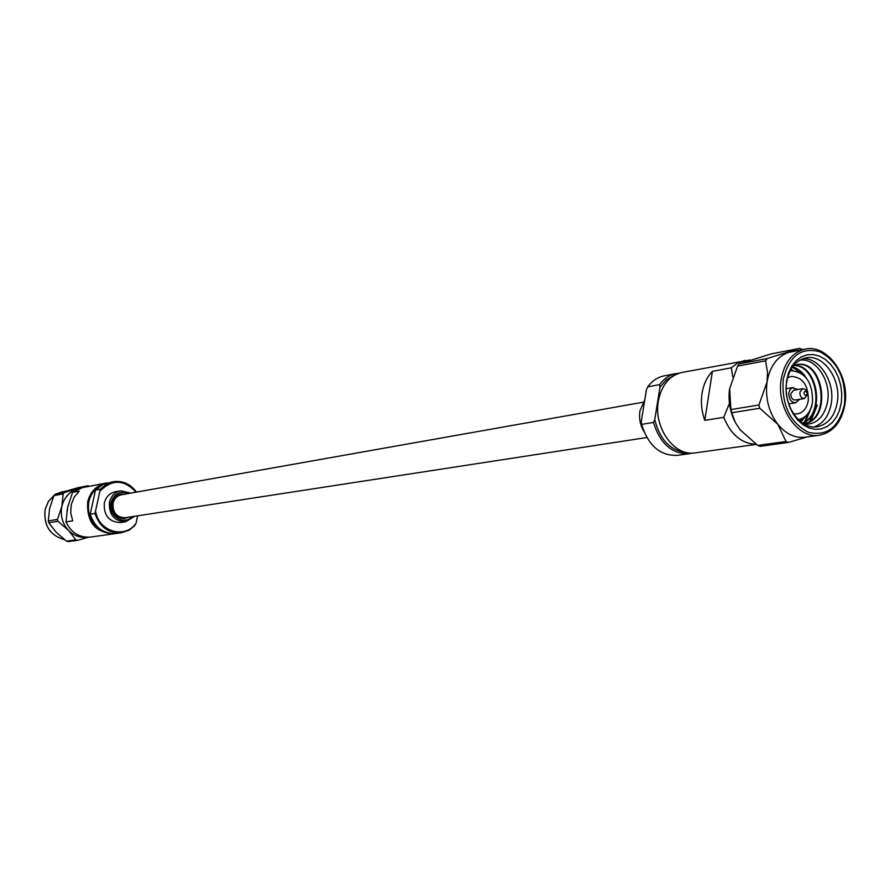 <?xml version="1.0" encoding="UTF-8"?>
<svg xmlns="http://www.w3.org/2000/svg" width="890" height="890" viewBox="0 0 890 890"><rect width="100%" height="100%" fill="white"/><g stroke="black" fill="none" stroke-linecap="round" stroke-linejoin="round"><path stroke-width="1.33" d="M642.992 402.236L121.396 494.773C117.057 495.763 114.287 498.578 113.063 503.239C112.574 512.596 116.612 517.424 125.201 517.735L646.841 437.524M750.025 359.961L681.862 372.465C669.38 375.569 661.537 385.092 658.355 401.034C653.305 427.534 674.353 456.837 695.179 452.877L756.244 444.377M807.13 393.936C806.451 390.788 805.372 390.365 803.893 392.668C804.582 395.816 805.661 396.228 807.13 393.936M799.899 392.212L802.713 388.696C805.728 388.908 807.219 391.022 807.174 395.038L804.349 398.564C801.334 398.342 799.854 396.217 799.899 392.212M802.713 388.696L793.646 390.232L790.832 393.725C790.787 397.708 792.267 399.81 795.271 400.033L804.349 398.564M797.93 389.509L792.267 387.762L789.997 389.698L788.807 392.935C788.74 399.143 791.032 402.414 795.705 402.77L799.565 399.343M804.794 424.374C816.586 424.252 824.129 416.965 827.422 402.503C831.827 381.154 815.652 357.246 799.62 360.25M814.272 426.9C823.528 423.451 829.224 415.474 831.349 402.959C834.92 381.688 819.634 357.635 802.98 358.67M793.502 413.805L797.395 413.928C803.269 412.626 806.919 408.154 808.309 400.489C808.454 385.159 802.747 377.126 791.177 376.392L787.539 377.761M841.35 402.48L839.548 410.157L836.478 416.943L832.295 422.505L827.177 426.544L821.392 428.869L815.229 429.336L808.977 427.934L802.969 424.697L797.496 419.791L792.868 413.461L789.297 406.018L786.994 397.863L786.059 389.397L786.549 381.053L788.429 373.288L791.611 366.469L795.927 360.951L801.134 357.012L806.974 354.832L813.16 354.52L819.367 356.078L825.286 359.404L830.637 364.344L835.154 370.641L838.614 377.972L840.872 385.982L841.795 394.292L841.35 402.48M786.627 382.211C782.633 404.883 800.177 430.093 817.298 426.711C828.123 424.385 834.809 416.153 837.345 402.013C841.25 379.173 823.35 353.797 805.895 357.88C795.582 360.417 789.163 368.527 786.627 382.211M798.363 419.68C806.006 417.933 810.723 412.081 812.526 402.124C812.726 382.188 805.305 371.697 790.242 370.629M805.127 349.136L788.362 352.507C776.959 356.645 769.85 366.48 767.047 381.999C765.133 397.897 768.704 411.97 777.76 424.219C785.837 433.997 794.948 438.325 805.083 437.224L819.379 435.232C798.03 439.36 776.158 407.843 781.164 379.518C784.324 362.475 792.311 352.351 805.127 349.136C827.055 343.796 849.883 375.302 844.988 404.082C841.74 422.005 833.207 432.384 819.379 435.232C833.007 432.362 841.406 422.049 844.577 404.294M644.838 399.599L639.932 410.924C638.875 418.2 640.177 424.997 643.826 431.294M744.808 360.372L737.677 362.964L731.346 367.793L712.412 371.375C706.994 376.948 703.545 384.269 702.043 393.324C700.686 402.447 701.598 411.458 704.78 420.347L723.726 417.332C730.924 434.743 741.704 443.721 756.077 444.255M732.748 376.893L731.346 367.793M802.736 418.178L800.588 421.626M801.89 418.6L800.21 421.315M811.903 406.018L805.706 421.181M810.645 408.966L804.471 422.005M817.32 405.173L811.09 420.414M816.642 405.273L809.856 421.248M659.579 384.614L647.72 386.827L646.452 389.664L641.234 421.804L641.612 424.374L653.471 422.439L654.762 419.579L659.98 387.161L659.579 384.614C664.051 378.584 669.558 374.901 676.1 373.578L679.014 373.199M676.1 373.578L664.185 375.858C657.665 377.182 652.17 380.842 647.72 386.827M737.565 366.113L739.212 363.877L767.213 358.536L765.567 360.806L737.565 366.113L729.577 388.997C728.065 400.5 729.878 411.447 735.018 421.86L735.14 422.094M654.762 419.579C659.879 439.793 670.459 450.774 686.49 452.509M673.763 375.613L666.143 380.019L659.98 387.161M723.726 417.332L729.444 403.404M641.612 424.374C648.287 445.634 660.191 455.969 677.346 455.357L689.361 453.689C672.139 454.289 660.18 443.876 653.471 422.439M692.242 453.099L689.361 453.689M786.026 441.507L788.473 442.419L760.182 446.324L757.746 445.423L786.026 441.507L777.76 424.219L759.749 408.254L731.725 412.771L730.913 409.567L758.925 404.995L767.047 381.999L767.525 372.287L765.567 360.806M731.725 412.771L735.251 422.316L740.146 429.848L757.746 445.423M729.633 388.596L730.913 409.567M802.113 349.358L799.698 348.391L771.463 353.842L739.212 363.877M807.252 436.923L788.473 442.419M758.925 404.995L759.749 408.254M767.213 358.536L799.698 348.391M704.78 420.347L712.412 371.375M793.379 365.757L796.906 364.644C823.918 358.525 832.717 420.814 803.826 423.607L803.503 423.651C831.861 420.347 823.261 359.271 796.561 364.711M794.225 365.401C817.543 364.255 826.154 414.506 802.736 423.173M792.545 366.869C798.063 368.449 802.591 372.087 806.129 377.761M807.786 413.839L800.944 421.905M790.976 369.283L792.968 370.451M793.902 365.534C816.764 364.933 825.308 413.817 802.546 423.05M792.367 367.125L803.281 374.812M806.062 415.741L800.677 421.704M790.776 369.65L792.111 370.451M99.068 486.752C93.761 490.234 90.324 495.274 88.766 501.871C86.964 517.346 92.927 527.559 106.644 532.532M115.366 533.577L114.209 533.766C95.375 532.899 86.541 522.219 87.698 501.715C90.368 491.591 96.42 485.395 105.832 483.137L106.989 482.947M132.232 516.656C123.832 526.068 107.534 515.421 110.927 502.616C114.065 493.65 119.894 490.624 128.405 493.538M124.478 494.228L120.562 494.173C115.956 495.218 113.008 498.222 111.717 503.161C111.183 513.107 115.478 518.247 124.6 518.581L128.293 517.257M114.376 499.824L113.419 499.023M134.624 516.289L125.746 521.751C114.209 521.295 108.769 514.776 109.448 502.194C111.083 495.941 114.81 492.148 120.617 490.813L130.786 493.116M125.746 521.751L120.528 522.53C109.036 522.085 103.629 515.599 104.308 503.072C105.943 496.865 109.648 493.082 115.433 491.747L120.617 490.813M66.939 510.96L68.085 505.476M114.209 533.766L90.602 537.059C79.455 537.872 71.256 532.821 65.993 521.918L72.68 520.85L70.733 512.829L71.256 504.619L74.204 497.109L79.254 491.124L72.546 492.393L82.425 487.642L105.832 483.137M72.546 492.393L67.618 507.411L65.993 521.918M90.213 514.231L95.008 513.452L100.314 489.2L95.508 490.09L90.213 514.231C94.796 527.703 103.574 534.111 116.534 533.444L121.418 532.765C108.413 533.433 99.602 526.991 95.008 513.452M137.638 515.822L136.059 523.187L134.546 525.845L129.039 530.195L121.418 532.765M87.71 537.26C80.423 538.127 74.015 535.813 68.497 530.351L57.972 521.284L48.794 522.764L56.126 532.198L66.505 541.142L75.828 539.852L68.497 530.351C62.356 523.52 60.153 515.521 61.877 506.354C64.202 497.377 69.465 491.536 77.675 488.844L79.611 488.376M136.025 492.181C124.222 479.421 112.296 478.987 100.27 490.868M95.72 511.661C98.901 531.886 125.312 539.207 136.059 523.187M100.314 489.2L106.077 484.371L112.974 481.768C122.509 480.4 130.352 483.837 136.493 492.103M112.974 481.768L103.14 484.305L95.508 490.09M89.445 486.285L87.743 485.795L78.353 487.598L55.158 494.273L64.38 492.515L63.157 493.872L53.945 495.608L49.595 508.524L48.282 520.928L57.461 519.426L57.972 521.284M64.38 492.515L87.743 485.795M57.461 519.426L61.877 506.354L63.157 493.872M75.828 539.852L77.552 540.33L68.219 541.61L66.505 541.142M88.566 537.237L77.552 540.33M53.945 495.608L55.158 494.273M48.794 522.764L48.282 520.928M116.278 516.289L116.924 515.221M844.588 403.749C846.101 379.029 837.902 361.707 819.979 351.784C801.134 346.8 788.874 356.122 783.189 379.741C781.609 405.095 789.997 422.617 808.343 432.295C827.244 436.634 839.326 427.122 844.588 403.749M54.234 495.274L48.494 501.359L45.179 509.303C43.454 525.345 49.896 535.446 64.492 539.607M62.623 491.636L56.482 493.85L66.171 490.957M793.179 387.506L786.159 388.696M795.705 402.77L788.673 403.893M64.503 539.618C49.862 535.491 43.399 525.4 45.123 509.336L48.461 501.337L54.268 495.241"/></g></svg>
